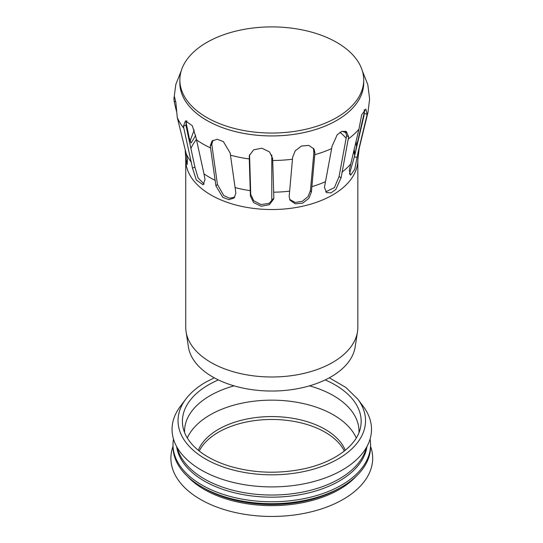 <?xml version="1.0" encoding="UTF-8"?>
<svg xmlns="http://www.w3.org/2000/svg" width="543" height="543" viewBox="0 0 543 543"><rect width="100%" height="100%" fill="white"/><g stroke="black" fill="none" stroke-linecap="round" stroke-linejoin="round"><path stroke-width="0.81" d="M346.339 132.811L342.171 131.27M364.563 111.417L355.787 149.793M355.97 141.519L356.432 145.938M354.959 153.472L354.104 149.25M366.715 116.365L358.251 151.49L354.688 169.457L350.54 175.274L349.298 170.21L358.93 129.214L361.679 114.892L365.833 109.075L367.136 114.152L366.715 116.365A97.17 56.099 0 0 0 368.005 112.218L369.62 98.969L367.801 84.606M349.42 174.086L354.369 156.812L364.075 115.387L364.265 109.734M331.651 148.585L331.963 146.467L337.223 134.684L342.002 131.325L346.42 131.582L348.633 136.843L341.106 177.737L335.805 189.493L331.026 192.86L326.601 192.595L324.436 187.362L331.651 148.585A97.17 56.099 0 0 1 314.77 154.714L311.397 192.093L308.818 198.371L302.634 203.15L295.27 203.822L290.057 200.224L289.147 196.586L292.663 157.151L295.222 150.832L301.406 146.06L308.777 145.381L313.983 148.986L314.913 152.658L314.77 154.714M325.685 191.883L334.4 187.62L339.07 176.556L346.604 135.675L345.321 131.134M289.643 199.424L295.134 202.437L302.261 201.358L308.057 196.573L310.447 190.518L313.847 152.739L313.454 148.232M249.563 154.721L250.737 194.408L253.703 200.734L261 204.562L269.077 203.387L273.828 198.134M249.278 158.97L249.352 155.536L253.656 149.82L261.862 148.205L269.518 151.925L272.654 158.454L273.842 197.577L273.72 198.955L269.416 204.65L261.21 206.265L253.561 202.546L250.418 196.057L249.278 158.97A97.17 56.099 0 0 1 230.456 155.169L235.879 193.118L234.101 197.971L228.97 199.668L222.834 197.367L215.917 185.876L210.256 145.85L212.075 140.963L217.207 139.266L223.343 141.567L230.218 153.092L230.456 155.169M212.897 140.332L211.784 144.445L217.451 184.471L223.77 195.555L229.56 198.195L234.793 197.211M186.819 120.743L185.91 125.223L194.93 167.183L198.107 177.989L204.161 184.057M183.846 128.263L183.473 126.105L185.482 120.872L192.256 125.664L196.016 137.63L203.985 173.869L205.03 179.59L203.089 184.796L196.308 180.011L192.487 168.065L183.846 128.263A97.17 56.099 0 0 1 177.262 117.397L186.174 153.649L187.403 159.676L187.179 164.651L185.652 156.927L185.19 149.671M176.407 111.132L174.188 101.602L173.95 98.711L174.479 96.62L175.912 102.946L177.262 117.397M189.941 141.411L194.19 130.001M195.677 135.492L191.048 143.053L189.208 137.868L186.032 122.263M179.862 81.83A91.943 53.085 0 0 0 271.785 135.933A91.943 53.085 0 0 0 363.715 81.83M185.74 159.852L185.74 327.314A86.045 49.678 0 0 0 186.073 331.705L188.421 346.984A83.69 48.32 0 0 0 271.785 391.035A83.69 48.32 0 0 0 355.149 346.984L357.498 331.705A86.045 49.678 0 0 0 357.837 327.314L357.837 159.852A86.045 49.678 0 0 1 271.785 209.53A86.045 49.678 0 0 1 185.74 159.852L185.652 156.927M186.073 331.705A86.045 49.678 0 0 0 271.785 376.991A86.045 49.678 0 0 0 357.498 331.705M179.862 79.964L179.862 82.855A91.923 53.071 0 0 0 271.785 135.926A91.923 53.071 0 0 0 363.715 82.855L363.715 79.964A91.923 53.071 0 0 0 336.789 42.442A91.923 53.071 0 0 0 236.605 30.937A91.923 53.071 0 0 0 179.862 79.964A91.923 53.071 0 0 0 271.785 133.042A91.923 53.071 0 0 0 363.715 79.964M184.593 432.574A87.226 50.363 180 0 1 184.559 431.257A87.226 50.363 180 0 1 234.074 385.849M309.496 385.849A87.226 50.363 180 0 1 359.011 431.257A87.226 50.363 180 0 1 358.984 432.574M185.808 399.112A93.756 54.13 180 0 0 205.492 458.964A93.756 54.13 180 0 0 324.544 465.432A93.756 54.13 180 0 0 357.769 399.112L363.24 406.381A99.722 57.572 180 0 1 327.904 476.924A99.722 57.572 180 0 1 201.27 470.041A99.722 57.572 180 0 1 180.33 406.381L185.808 399.112C190.674 392.684 197.333 387.03 205.77 382.157L214.268 377.813M366.315 447.676A95.48 55.121 180 0 1 302.01 492.202A95.48 55.121 180 0 1 204.277 478.892A95.48 55.121 180 0 1 177.262 447.676M366.946 446.55A95.48 55.121 180 0 1 304.677 493.791A95.48 55.121 180 0 1 204.277 481.017A95.48 55.121 180 0 1 176.631 446.55M370.075 439.056A98.778 57.029 180 0 1 370.564 444.731A98.778 57.029 180 0 1 309.585 497.422A98.778 57.029 180 0 1 201.942 485.062A98.778 57.029 180 0 1 173.007 444.731A98.778 57.029 180 0 1 173.495 439.056M370.564 444.731L370.564 446.658A98.778 57.029 180 0 1 341.635 486.983A98.778 57.029 180 0 1 201.942 486.983L201.942 486.983A98.778 57.029 180 0 1 173.007 446.658L173.007 444.731M204.277 488.333A95.48 55.121 180 0 1 204.27 488.333L201.942 486.983L204.27 488.333A95.48 55.121 180 0 0 339.3 488.333L341.635 486.983M356.133 476.34A95.48 55.121 180 0 1 204.277 489.487A95.48 55.121 180 0 1 187.444 476.34M370.564 446.326A100.903 58.257 180 0 1 319.752 509.456A100.903 58.257 180 0 1 200.442 499.397A100.903 58.257 180 0 1 173.007 446.326M199.254 451.05A75.436 43.555 180 0 1 271.785 419.467A75.436 43.555 180 0 1 344.323 451.05M198.297 450.29A75.436 43.555 180 0 1 218.442 429.337A75.436 43.555 180 0 1 292.541 418.259A75.436 43.555 180 0 1 345.273 450.29M271.785 155.033L271.785 201.405M354.369 156.812L357.084 157.361M364.421 113.609L367.136 114.152M339.07 176.556L341.106 177.737M346.604 135.675L348.633 136.843M310.447 190.518L311.397 192.093M313.963 151.09L314.913 152.658M249.549 155.284L249.223 156.927M250.737 194.408L250.418 196.057M211.784 144.445L210.256 145.85M217.451 184.471L215.917 185.876M185.91 125.223L183.473 126.105M194.93 167.183L192.487 168.065M175.789 101.5L174.188 101.602M196.342 139.571A83.222 48.049 0 0 0 190.987 148.354M354.627 155.257A83.222 48.049 0 0 0 353.642 151.178M346.169 138.302A83.222 48.049 0 0 0 339.972 132.302M187.966 131.06A85.495 49.365 0 0 0 187.471 132.601M357.022 144.662A85.495 49.365 0 0 0 357.253 142.076M196.39 139.789A97.17 56.099 0 0 0 210.494 147.927M272.701 160.497A97.17 56.099 0 0 0 292.514 159.208M348.321 138.96A97.17 56.099 0 0 0 358.93 129.214M186.174 153.649A88.271 50.967 0 0 0 191.441 162.343M203.985 173.869A88.271 50.967 0 0 0 215.259 180.378M235.221 187.62A88.271 50.967 0 0 0 250.275 190.661M273.706 192.188A88.271 50.967 0 0 0 289.555 191.156M311.804 186.663A88.271 50.967 0 0 0 325.311 181.762M341.981 172.138A88.271 50.967 0 0 0 350.466 164.339M358.251 151.49A88.271 50.967 0 0 0 359.201 148.341L368.005 112.218M187.301 437.984A87.226 50.363 180 0 1 210.107 414.9A87.226 50.363 180 0 1 294.801 401.935A87.226 50.363 180 0 1 356.276 437.984M325.182 379.917A89.378 51.599 180 0 1 360.464 427.735C356.975 445.925 333.253 463.179 301.521 469.308C276.387 474.087 252.101 472.946 228.664 465.887C212.802 460.803 200.693 453.731 192.337 444.656C187.464 439.253 184.382 433.613 183.106 427.735A89.378 51.599 180 0 1 208.587 384.811A89.378 51.599 180 0 1 218.388 379.917M181.186 70.984L175.83 84.375L173.95 98.711M362.385 70.984L367.808 84.633M359.201 148.341L357.837 159.852M357.769 399.112L345.762 387.383L329.309 377.813"/></g></svg>

